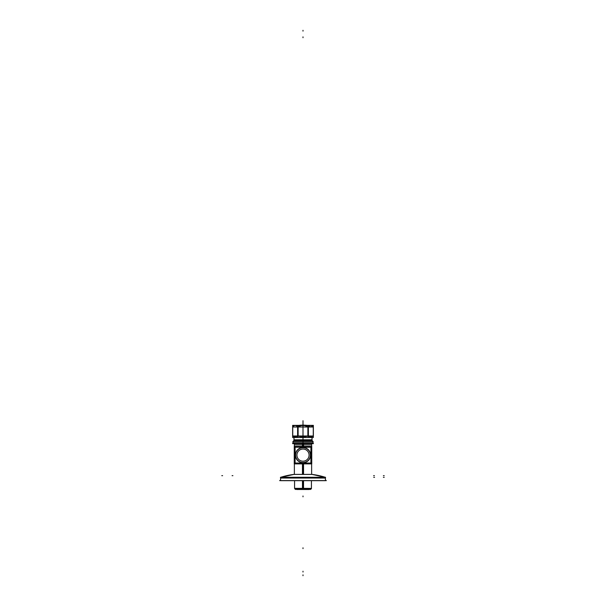 <?xml version="1.0" encoding="UTF-8"?>
<svg xmlns="http://www.w3.org/2000/svg" width="606" height="606" viewBox="0 0 606 606"><rect width="100%" height="100%" fill="white"/><g stroke="black" fill="none" stroke-linecap="round" stroke-linejoin="round"><path stroke-width="0.91" d="M310.908 444.849L295.092 444.849M309.325 489.504L296.675 489.504M310.916 489.224L295.084 489.224M303.53 480.672L303.53 488.353L294.531 488.353L295.448 489.277L294.842 488.663L295.448 489.277L294.842 488.663L295.448 489.277L303.477 489.277L303.53 488.398M294.531 488.353L311.423 488.398L302.47 488.353L302.47 480.672M311.469 488.353L310.552 489.277L302.523 489.277L302.485 488.663L311.423 488.663L311.423 480.672M294.577 488.398L303.53 488.663M303.545 443.66L303.545 446.364M303.545 463.885L303.545 474.4M303 463.885L303 474.4M303 443.66L303 446.364M302.455 443.66L302.455 446.364M302.455 463.885L302.455 474.4M303 443.789C314.128 443.789 314.128 443.789 303 443.789L303 443.471M311.757 446.364L311.757 463.885L294.243 463.885L294.243 446.364L311.757 446.364M311.408 454.591A8.423 8.423 0 0 1 310.908 458.03M305.909 463.029A8.423 8.423 0 0 1 300.091 463.029M295.092 458.03A8.423 8.423 0 0 1 294.592 454.591M295.092 454.629L294.546 454.591A8.469 8.469 0 0 0 295.092 458.174M295.463 454.651A7.552 7.552 0 0 0 303 462.673A7.552 7.552 0 0 0 310.537 454.651M310.908 454.629L311.454 454.591A8.469 8.469 0 0 1 310.908 458.174M299.947 463.029A8.469 8.469 0 0 0 306.053 463.029M295.402 455.121A7.598 7.598 0 0 0 303 462.726A7.598 7.598 0 0 0 310.598 455.121A7.598 7.598 0 0 0 303 447.523A7.598 7.598 0 0 0 295.402 455.121A7.598 7.598 0 0 0 303 462.726A7.598 7.598 0 0 0 310.598 455.121A7.598 7.598 0 0 0 303 447.523A7.598 7.598 0 0 0 295.402 455.121A7.598 7.598 0 0 0 303 462.726A7.598 7.598 0 0 0 310.598 455.121A7.598 7.598 0 0 0 303 447.523A7.598 7.598 0 0 0 295.402 455.121A7.598 7.598 0 0 0 303 462.726A7.598 7.598 0 0 0 310.598 455.121A7.598 7.598 0 0 0 303 447.523A7.598 7.598 0 0 0 295.402 455.121A7.598 7.598 0 0 0 303 462.726A7.598 7.598 0 0 0 310.598 455.121A7.598 7.598 0 0 0 303 447.523A7.598 7.598 0 0 0 295.402 455.121M310.908 447.22L310.908 463.029L295.092 463.029L295.092 447.22L310.908 447.22M310.908 455.621L311.454 455.651A8.469 8.469 0 0 0 310.908 452.076M310.537 455.598A7.552 7.552 0 0 0 303 447.569A7.552 7.552 0 0 0 295.463 455.598M295.092 455.621L294.546 455.651A8.469 8.469 0 0 1 295.092 452.076M306.053 447.22A8.469 8.469 0 0 0 299.947 447.22M294.592 455.651A8.423 8.423 0 0 1 295.092 452.212M300.091 447.22A8.423 8.423 0 0 1 305.909 447.22M310.908 452.212A8.423 8.423 0 0 1 311.408 455.651M296.932 455.507A6.083 6.083 0 0 1 303 449.038A6.083 6.083 0 0 1 309.068 455.507M309.068 454.742A6.083 6.083 0 0 1 303 461.204A6.083 6.083 0 0 1 296.932 454.742M310.393 489.277L302.538 489.277M295.607 489.277L303.462 489.277M302.538 462.507A7.393 7.393 0 0 0 310.393 455.121A7.393 7.393 0 0 0 302.538 447.743M303.462 447.743A7.393 7.393 0 0 0 295.607 455.121A7.393 7.393 0 0 0 303.462 462.507M294.024 425.541L297.713 425.518M308.287 425.518L311.976 425.541M313.272 436.191L292.728 436.191L313.272 436.191M313.272 427.01L292.728 427.01L313.272 427.01M307.878 436.176L307.878 435.388L308.386 435.388L308.386 436.176M313.264 436.176L313.264 435.388M297.614 436.176L297.614 435.388L298.122 435.388L298.122 436.176M292.736 435.388L292.736 436.176M292.637 437.487L292.637 425.359L297.713 425.359L297.713 437.487L292.637 437.487L293.963 437.487L293.963 440.539L312.037 440.539L293.963 440.539L292.933 441.516L313.067 441.516L312.037 440.539L313.022 441.516L312.037 440.539L293.963 440.539L312.037 440.539L312.037 437.487L312.037 440.539L313.022 441.516L312.037 440.539L312.037 437.487L312.037 440.539L293.963 440.539L293.963 437.487L293.963 440.539L292.978 441.516L293.963 440.539L293.963 437.487M294.736 437.282L293.736 436.191L294.736 437.282M313.302 435.987L293.546 435.987L313.302 435.987M308.075 437.487L308.075 425.359L297.925 425.359L297.925 437.487L308.075 437.487M307.878 427.185C308.189 424.836 296.796 425.238 298.122 427.185C296.796 425.238 308.189 424.836 307.878 427.185L307.878 435.987L307.878 427.185C308.189 424.836 296.796 425.238 298.122 427.185L298.122 435.987L298.122 427.185C296.796 425.238 308.189 424.836 307.878 427.185L307.878 435.987L307.878 427.185C304.629 424.821 301.371 424.821 298.122 427.185L298.122 435.987L298.122 427.185C301.371 424.821 304.629 424.821 307.878 427.185L307.878 435.919M307.878 436.017L303 437.252L298.122 436.017L303 437.252L307.878 436.017L303 437.252L307.878 436.017L303 437.252L298.122 436.017M313.264 427.185L313.264 435.987L313.264 427.185C311.643 424.821 310.014 424.821 308.386 427.185C310.014 424.821 311.643 424.821 313.264 427.185L313.264 435.919M297.614 427.185C297.773 424.836 292.077 425.238 292.736 427.185C292.077 425.238 297.773 424.836 297.614 427.185L297.614 435.987L297.614 427.185C297.773 424.836 292.077 425.238 292.736 427.185L292.736 435.987L292.736 427.185C292.077 425.238 297.773 424.836 297.614 427.185L297.614 435.987L297.614 427.185C295.986 424.821 294.357 424.821 292.736 427.185C294.357 424.821 295.986 424.821 297.614 427.185L297.614 435.919M313.363 437.487L313.363 425.359L308.287 425.359L308.287 437.487L313.363 437.487M308.386 435.987L308.386 427.185L308.386 435.987M313.264 436.017L310.825 437.252L308.386 436.017L310.825 437.252L313.264 436.017L310.825 437.252L313.264 436.017L310.825 437.252L308.386 436.017M297.713 425.359L292.637 425.359M297.614 436.017L295.175 437.252L292.736 436.017L295.175 437.252L297.614 436.017L295.175 437.252L297.614 436.017L295.175 437.252L292.736 436.017M295.251 437.282L294.311 436.191M294.13 435.987L292.698 435.987M293.963 439.797L293.963 440.585L293.963 439.797L312.037 439.797L312.037 440.585L312.037 439.797M293.978 440.6L293.978 437.487M312.022 440.6L312.022 437.487M293.001 441.516L293.993 440.509M292.933 441.6L292.933 443.645L292.903 441.6L313.097 441.6L313.067 443.66L292.933 443.66L292.956 441.516M312.999 441.516L312.007 440.509M292.933 441.562L313.067 441.516L313.067 443.66L313.044 441.516L312.037 440.539L313.022 441.516M292.933 442.857L313.067 442.857M292.531 443.622L313.469 443.622M299.008 425.359A34.921 34.853 90 0 1 303 425.132A34.921 34.921 0 0 1 307 425.359L299 425.359L303 425.132A34.921 34.921 0 0 1 307 425.359L303 425.132A34.921 34.921 0 0 1 307 425.359A34.921 34.921 0 0 0 299 425.359A34.921 34.921 0 0 1 307 425.359A34.921 34.921 0 0 0 303 425.132A34.921 34.921 0 0 1 307 425.359A34.921 34.921 0 0 0 299 425.359A34.921 34.921 0 0 1 303 425.132L299 425.359L307 425.359L303 425.132A34.921 34.853 90 0 1 306.992 425.359M293.365 474.43L312.635 474.43M280.699 477.233L325.354 477.308L280.396 477.392L294.001 474.4L280.442 477.392A73.955 73.811 90 0 1 294.024 474.4L311.999 474.4A73.955 73.955 0 0 1 325.104 477.233A73.955 73.955 0 0 0 312.264 474.43A73.955 73.955 0 0 1 325.104 477.233A73.955 73.955 0 0 0 312.264 474.43A73.955 73.955 0 0 1 325.104 477.233A73.955 73.955 0 0 0 312.264 474.43M325.301 477.233L280.396 477.392L325.558 477.392A73.955 73.811 90 0 0 311.976 474.4L311.999 474.4A73.955 73.955 0 0 1 325.104 477.233A73.955 73.955 0 0 0 311.999 474.4A73.955 73.955 0 0 1 325.104 477.233M280.896 477.233A73.955 73.955 0 0 1 293.736 474.43A73.955 73.955 0 0 0 280.896 477.233A73.955 73.955 0 0 1 293.736 474.43A73.955 73.955 0 0 0 280.896 477.233A73.955 73.955 0 0 1 293.736 474.43M325.308 477.392L325.475 480.672L280.48 480.672L280.692 477.392M280.654 477.248L280.616 478.036L280.654 477.248M325.384 478.036L325.346 477.248L325.384 478.036L325.346 477.248L325.384 478.036L280.616 478.036M280.654 477.233L280.48 480.672L280.654 477.233L325.354 477.308A73.955 73.955 0 0 1 325.604 477.392A73.955 73.955 0 0 0 325.354 477.308A73.955 73.955 0 0 1 325.604 477.392A73.955 73.955 0 0 0 325.354 477.308L311.999 474.4L325.346 477.233L325.52 480.672L325.354 477.308M279.586 480.596L326.414 480.596M303 489.224L303 488.663M310.393 488.398L295.607 488.398M295.092 455.121L294.577 455.121M310.908 455.121L311.423 455.121M303 496.822L303 496.003L303 496.822M303 488.353L303 480.672L303 488.353M308.401 427.01L313.075 426.435L308.401 427.01M303 436.191L303 441.562L303 436.191M312.037 440.6L312.037 437.184L312.037 440.6M280.487 480.596L280.646 477.392L280.487 480.596M303 571.208L303 572.034L303 571.208M232.083 475.665L232.901 475.665M384.212 477.308L383.393 477.308M303 574.882L303 575.7L303 574.882M384.212 475.665L383.393 475.665M303 547.801L303 548.627L303 547.801M303 30.3L303 31.118L303 30.3M325.513 480.596L325.354 477.392L325.513 480.596M303 443.206L303 420.708L303 443.206M303 36.883L303 37.701L303 36.883M221.788 475.665L222.607 475.665M374.546 477.308L373.72 477.308M374.432 475.665L373.607 475.665M295.417 489.239L294.902 488.724M310.583 489.239L311.098 488.724M294.577 480.672L294.577 488.353M294.372 443.66L294.372 446.364L294.372 443.66M294.372 463.885L294.372 474.4L294.372 463.885M311.628 443.66L311.628 446.364M311.628 463.885L311.628 474.4M311.628 443.001L311.628 443.789M310.393 489.489L310.393 488.694M295.607 489.489L295.607 488.694M293.963 440.6L293.963 437.184L293.963 440.6"/></g></svg>
